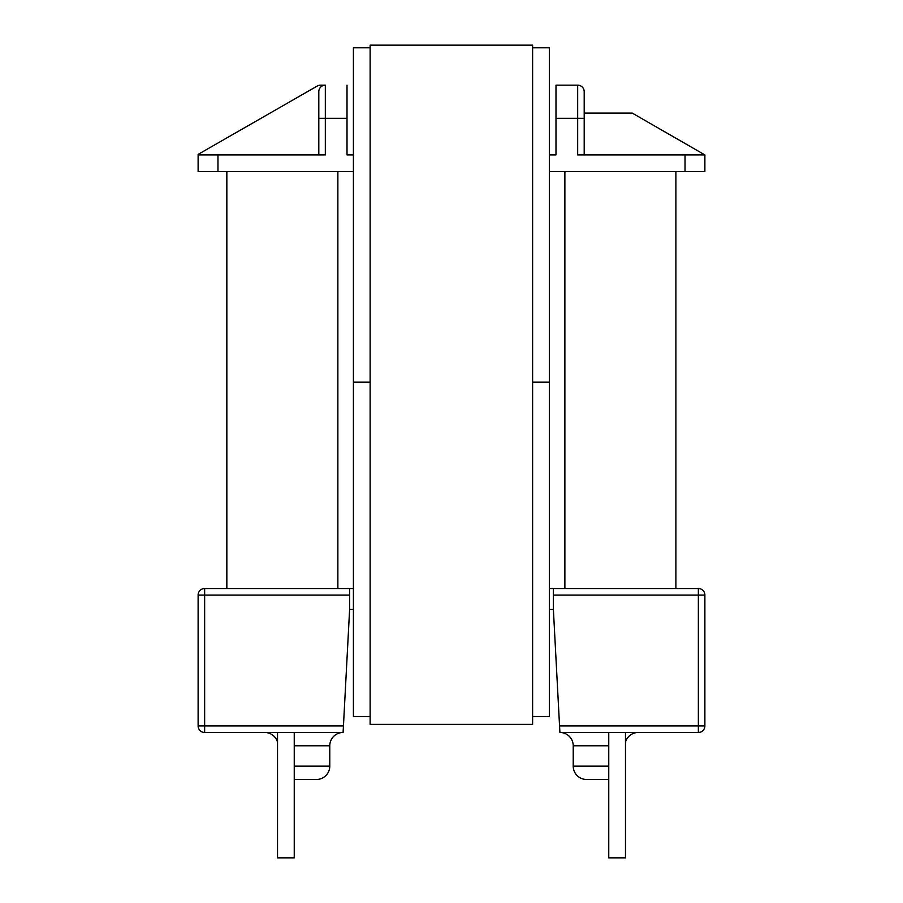 <?xml version="1.0" encoding="UTF-8"?>
<svg xmlns="http://www.w3.org/2000/svg" width="903" height="903" viewBox="0 0 903 903"><rect width="100%" height="100%" fill="white"/><g stroke="black" fill="none" stroke-linecap="round" stroke-linejoin="round"><path stroke-width="1.35" d="M294.243 766.162L329.776 766.162L329.776 745.788A13.319 13.319 0 0 1 343.095 732.468L204.642 732.468A6.535 6.535 0 0 1 198.118 725.933L198.118 595.066L198.118 725.933A6.535 6.535 0 0 0 204.642 732.468A6.535 6.535 0 0 1 198.118 725.933A6.535 6.535 0 0 0 204.642 732.468A6.535 6.535 0 0 1 198.118 725.933A6.535 6.535 0 0 0 204.642 732.468L204.642 725.933L343.445 725.933L349.619 609.423L349.619 595.066L204.642 595.066L204.642 725.933L198.118 725.933A6.535 6.535 0 0 0 204.642 732.468M277.526 742.097A13.319 13.319 0 0 0 266.916 732.649L266.125 732.468M294.243 779.481L316.445 779.481A13.319 13.319 0 0 0 329.776 766.162M608.757 766.162L573.224 766.162L573.224 745.788A13.319 13.319 0 0 0 559.905 732.468L698.358 732.468A6.535 6.535 0 0 0 704.882 725.933L704.882 595.066A6.535 6.535 0 0 0 698.358 588.53L553.381 588.53L553.381 595.066L698.358 595.066L698.358 725.933L559.555 725.933L559.905 732.468M635.498 732.468L636.875 732.468M625.474 742.097A13.319 13.319 0 0 1 636.084 732.649M573.224 766.162A13.319 13.319 0 0 0 586.555 779.481L608.757 779.481L586.555 779.481M559.555 725.933L553.381 609.423L549.329 609.423M685.027 171.626L685.027 154.91L704.882 154.91L704.882 171.626L564.872 171.626L675.884 171.626L675.884 588.53L675.884 171.626M226.845 588.53L226.845 171.626L337.869 171.626L198.118 171.626L198.118 154.379L317.292 86.022A6.535 6.535 0 0 1 320.542 85.164L325.328 85.164A6.535 6.535 0 0 0 318.804 91.688L318.804 154.91L318.804 91.688A6.535 6.535 0 0 1 325.328 85.164L325.328 154.91L217.973 154.91L217.973 171.626M549.329 154.91L555.988 154.91L555.988 85.164L577.672 85.164A6.535 6.535 0 0 1 584.196 91.688L584.196 154.91M347.012 85.164L347.012 154.91L353.412 154.91M204.642 588.53A6.535 6.535 0 0 0 198.118 595.066L204.642 595.066L204.642 588.53A6.535 6.535 0 0 0 198.118 595.066A6.535 6.535 0 0 1 204.642 588.53L349.619 588.53L349.619 595.066M685.027 154.91L577.672 154.91L577.672 118.338L555.988 118.338M353.412 609.423L349.619 609.423M553.381 609.423L553.381 595.066M608.757 732.468L608.757 857.85L625.474 857.85L625.474 732.468M704.882 154.91L632.269 113.112L584.196 113.112M343.445 725.933L343.095 732.468M294.243 732.468L294.243 857.85L277.526 857.85L277.526 732.468M267.502 732.468L266.916 732.649M198.118 154.91L217.973 154.91M337.869 588.53L337.869 171.626L353.412 171.626M549.329 171.626L564.872 171.626L564.872 588.53M349.619 588.53L353.412 588.53M549.329 588.53L553.381 588.53M532.612 716.53L549.329 716.53L549.329 382.172L532.612 382.172L549.329 382.172L549.329 47.803L532.612 47.803M370.128 716.53L353.412 716.53L353.412 382.172L370.128 382.172L353.412 382.172L353.412 47.803L370.128 47.803M370.128 724.409L532.612 724.409L532.612 45.15L370.128 45.15L370.128 724.409M329.776 745.788L294.243 745.788M573.224 745.788L608.757 745.788M347.012 118.338L318.804 118.338M698.358 732.468L698.358 725.933L704.882 725.933M704.882 595.066L698.358 595.066L698.358 588.53M584.196 118.338L577.672 118.338L577.672 85.164"/></g></svg>
